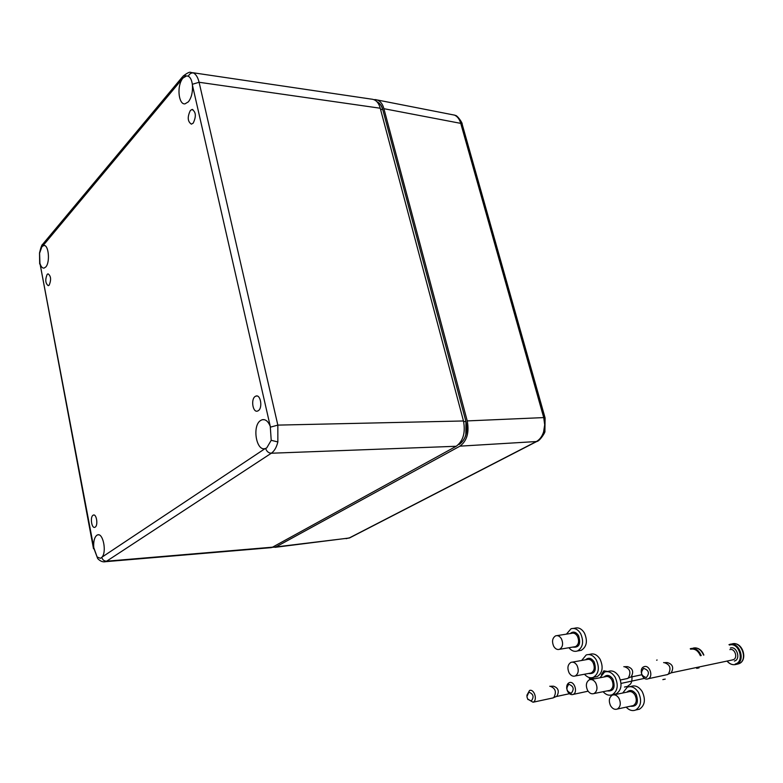 <?xml version="1.0" encoding="UTF-8"?>
<svg xmlns="http://www.w3.org/2000/svg" width="783" height="783" viewBox="0 0 783 783"><rect width="100%" height="100%" fill="white"/><g stroke="black" fill="none" stroke-linecap="round" stroke-linejoin="round"><path stroke-width="1.17" d="M346.155 538.684L350.295 537.559M272.063 547.395L349.091 538.048L536.257 441.592C539.624 439.772 542.071 436.552 543.598 431.922L544.694 424.807L543.735 417.593L460.747 123.371C459.504 119.153 457.419 116.403 454.502 115.121L377.572 100.038M275.89 546.935L459.944 446.153C466.962 440.937 469.389 432.519 467.236 420.911L383.905 108.69C382.398 103.131 379.52 100.097 375.263 99.588L374.166 99.666M49.202 285.129L48.282 285.687C45.394 283.475 45.023 279.707 47.166 274.383L48.017 273.825C50.973 275.919 51.375 279.688 49.202 285.129M193.205 123.127L191.395 124.154C187.587 121.59 187.235 117.039 190.347 110.501L192.031 109.454C195.985 111.832 196.376 116.393 193.205 123.127M258.331 410.674L257.382 411.124C252.772 412.592 250.726 399.291 255.121 396.501L255.914 396.081C260.592 394.133 262.873 407.874 258.331 410.674M95.223 527.106L94.763 527.331C91.64 528.525 89.957 517.152 92.971 515.292L93.353 515.087C96.495 513.599 98.315 525.246 95.223 527.106M265.633 448.424L266.768 447.856L271.212 440.3L270.262 426.344C268.178 421.264 265.476 419.071 262.129 419.747L260.563 420.52C251.999 425.717 256.178 451.527 265.153 448.571L265.633 448.424C266.651 451.439 268.549 453.034 271.31 453.23L106.635 561.196L103.992 561.832M97.121 556.977L100.498 558.338L102.064 557.095C106.919 551.653 102.965 532.469 97.532 534.916L96.779 535.298C94.381 537.432 93.373 541.513 93.754 547.532L97.679 558.543L93.833 548.247M40.09 263.783C41.088 266.827 42.399 268.266 44.044 268.099L45.757 266.993C50.357 262.325 48.615 244.179 43.711 245.539L41.91 246.714L39.581 253.222L39.933 263.225L93.754 547.532M181.764 79.827C176.713 88.019 178.994 104.932 185.023 103.845L188.38 101.819C191.522 97.65 192.863 92.081 192.422 85.102L192.324 84.3C191.727 80.072 190.396 77.38 188.321 76.245L186.638 75.892L183.007 78.036L42.82 245.882M182.116 79.249L183.016 76.196C187.225 72.936 189.819 71.674 190.798 72.418L193.381 72.917C196.004 74.277 197.903 77.4 199.097 82.274L192.324 84.3M380.235 108.23L199.097 82.274L277.838 425.11L277.857 441.955C276.516 447.377 274.344 451.135 271.31 453.23L456.205 446.271C463.203 441.044 465.631 432.608 463.477 420.97L380.235 108.23C378.669 102.465 375.674 99.431 371.269 99.108L192.98 72.741M382.495 108.954L382.691 109.61C381.527 105.529 379.628 102.916 376.995 101.77C379.951 103.219 381.889 105.852 382.799 109.689L465.954 421.557L465.836 434.888M458.603 444.49L459.22 444.45C465.65 439.772 467.862 432.128 465.836 421.528L465.954 421.557C468.254 431.306 466.022 438.94 459.259 444.441L459.357 444.372M269.499 547.797L272.513 547.18L456.205 446.271M577.022 665.452C579.068 670.287 578.471 673.791 575.241 675.964C572.882 676.708 570.836 675.67 569.104 672.861C567.078 668.026 567.695 664.532 570.944 662.379C573.264 661.655 575.29 662.682 577.022 665.452M581.652 660.48L586.213 654.95C590.079 653.766 593.455 655.449 596.333 659.991C599.749 667.928 598.76 673.713 593.377 677.324C590.216 678.43 587.25 677.403 584.48 674.241M588.659 654.519L590 654.294C593.866 653.11 597.243 654.784 600.13 659.315C603.536 667.233 602.548 672.998 597.165 676.6L594.708 677.07M571.267 693.288C574.438 689.118 573.626 686.123 568.81 684.303C565.649 688.463 566.471 691.458 571.267 693.288M566.755 688.756C566.442 685.761 567.235 683.745 569.133 682.717L569.466 682.59C574.448 680.76 578.108 692.563 573.117 694.423L572.735 694.56C570.249 694.932 568.37 693.464 567.078 690.146M595.002 678.714L590.764 678.411M592.516 679.194L589.296 678.489M603.987 672.333L601.755 674.222M601.334 674.78L603.859 670.825L607.667 671.491M630.051 677.315L631.176 676.815C633.976 671.697 632.762 668.3 627.555 666.636L625.431 666.627M626.752 678.714L628.23 678.117C631.382 672.333 630.021 668.506 624.149 666.627L623.816 666.705M619.01 698.387C621.134 703.222 620.576 706.765 617.347 709.036C614.772 709.917 612.521 708.83 610.583 705.777C608.479 700.932 609.047 697.389 612.306 695.147C614.841 694.296 617.082 695.373 619.01 698.387M622.73 693.014L627.32 687.161C631.538 685.761 635.248 687.523 638.468 692.456C642.021 700.394 641.101 706.246 635.708 710.005C632.4 711.297 629.209 710.338 626.165 707.127M629.992 686.622L631.098 686.397C635.316 684.998 639.036 686.75 642.246 691.673C645.799 699.591 644.879 705.424 639.486 709.183L636.814 709.77M646.298 677.589C649.782 673.253 648.901 670.179 643.655 668.379C640.181 672.695 641.062 675.768 646.298 677.589M644.243 666.627C649.665 664.679 653.648 676.678 648.246 678.734L647.776 678.9C642.305 680.77 638.429 668.78 643.832 666.783L644.243 666.627M732.614 659.903L671.178 672.842C674.026 667.605 672.734 664.18 667.322 662.575L665.354 662.555M666.715 674.819L668.3 674.153C671.511 668.242 670.052 664.375 663.955 662.545L663.612 662.624M595.746 682.962C597.82 687.797 597.243 691.32 594.013 693.542C591.557 694.345 589.413 693.288 587.583 690.361C585.518 685.516 586.115 681.993 589.364 679.791C591.791 679.008 593.915 680.065 595.746 682.962M599.974 677.765L604.545 672.068C608.577 670.786 612.11 672.509 615.164 677.256C618.639 685.203 617.689 691.017 612.306 694.697C609.076 695.901 606.003 694.903 603.096 691.712M607.099 671.589L608.332 671.364C612.365 670.072 615.908 671.794 618.952 676.522C622.426 684.44 621.477 690.244 616.094 693.924L613.539 694.443M561.431 638.811C563.447 643.655 562.811 647.159 559.542 649.303C557.29 649.968 555.343 648.97 553.708 646.308C551.702 641.443 552.348 637.959 555.646 635.835C557.868 635.189 559.796 636.178 561.431 638.811M566.412 634.142L571.032 628.778C574.722 627.712 577.932 629.336 580.663 633.653C584.03 641.629 582.983 647.394 577.521 650.957C574.409 651.975 571.531 650.908 568.889 647.737M573.401 628.406L574.81 628.191C578.51 627.134 581.72 628.749 584.441 633.055C587.818 641.003 586.77 646.758 581.309 650.311L578.931 650.722M531.226 701.088C534.27 696.978 533.477 694.002 528.858 692.162L526.9 696.655L527.664 698.994L531.226 701.088M526.861 695.343L529.543 690.459C534.339 688.668 537.862 700.452 533.047 702.224L527.742 699.16M555.881 696.674L556.85 696.253C559.512 691.272 558.396 687.914 553.512 686.192L551.115 686.211M552.524 698.084L553.777 697.584C556.772 691.957 555.519 688.169 550.009 686.211L549.754 686.28M543.598 431.922L544.968 431.237M459.944 446.153L536.707 441.524C539.781 441.279 545.555 431.991 544.899 431.453L545.095 417.956L543.735 417.593L467.236 420.911M454.502 115.121L455.226 115.385C456.988 114.935 462.694 122.911 462.205 124.311L460.747 123.371L383.905 108.69M462.215 124.37L545.095 417.956M274.96 547.337L349.512 537.96L537.51 441.103M193.381 72.917C191.111 72.76 189.417 73.866 188.321 76.245M42.879 244.042C41.959 244.345 40.843 247.301 39.532 252.919L39.581 253.222M42.546 246.077L43.476 243.337L182.37 76.969M97.875 558.768L97.679 558.543C100.234 561.264 102.886 562.311 105.646 561.675L271.407 547.63M277.857 441.955L271.212 440.3M380.509 109.258L382.681 109.61M463.634 421.587L465.836 421.528M270.262 426.344L192.422 85.102M102.064 557.095L265.153 448.571M463.477 420.97L277.838 425.11L270.536 427.117M272.513 547.18L106.635 561.196C104.178 561.166 102.573 559.904 101.8 557.418M39.933 263.225L93.5 548.697M183.016 76.196L185.551 75.648M572.412 662.115L586.947 659.54C589.276 658.826 591.302 659.834 593.034 662.575C595.08 667.351 594.483 670.816 591.243 672.969L575.241 675.964M585.557 659.785C588.532 657.221 591.41 657.945 594.199 661.968C596.744 670.356 594.806 674.202 588.385 673.507M665.237 679.096L662.868 679.615M656.624 660.186L657.123 660.01M690.831 648.559C695.363 647.766 698.827 650.115 701.216 655.616M699.062 667.87L696.723 668.369M700.374 655.733C698.103 650.624 694.854 648.451 690.626 649.195M703.535 655.077C701.137 649.626 697.682 647.296 693.17 648.089M690.254 648.764L690.792 648.569M613.911 694.824L628.289 691.869C630.834 691.017 633.065 692.074 634.993 695.05C637.127 699.826 636.569 703.34 633.33 705.581L617.347 709.036M626.821 692.172C629.992 689.363 633.114 690.117 636.197 694.433C638.899 702.909 636.922 706.843 630.256 706.246M729.668 644.419C739.142 641.052 746.14 660.666 736.656 664.199L735.785 664.503C732.585 665.217 729.687 664.053 727.094 661.028M735.247 664.013C745.103 661.792 738.946 641.766 729.472 645.065M737.42 664.15L738.956 663.69C748.44 660.157 741.442 640.582 731.968 643.949M732.183 659.932L733.417 659.668C738.222 657.896 734.718 647.933 729.893 649.616M730.373 648.001C736.901 645.75 741.119 659.521 734.346 661.058M728.983 644.654L729.629 644.429M590.891 679.507L605.396 676.727C607.823 675.944 609.947 676.982 611.777 679.84C613.862 684.616 613.285 688.11 610.045 690.312L594.013 693.542M603.967 677.001C607.031 674.31 610.026 675.054 612.962 679.223C615.585 687.66 613.627 691.555 607.089 690.909M557.065 635.61L571.629 633.32C573.861 632.674 575.789 633.653 577.423 636.256C579.44 641.042 578.813 644.507 575.525 646.631L574.105 646.875M570.259 633.535C573.156 631.098 575.926 631.803 578.578 635.649C581.055 644.037 579.107 647.844 572.735 647.101M626.938 686.534L624.531 687.053M454.14 114.984L454.649 115.16M39.522 253.036L39.679 263.979M188.086 76.137L186.638 75.892M44.562 245.598L43.711 245.539M98.648 534.828L97.532 534.916M264.409 419.708L262.129 419.747M93.353 515.087L93.94 515.018M255.914 396.081L257.098 396.012M192.031 109.454L192.853 109.532M593.377 677.324L597.165 676.6M663.583 679.36L662.839 679.624M644.556 678.352L621.046 683.412M588.111 691.193L573.117 694.423M697.477 668.105L696.694 668.379M641.737 674.77L630.618 677.129M631.176 676.815L628.23 678.117M627.604 678.479L620.43 679.996M694.766 647.844C698.925 647.991 701.96 650.399 703.878 655.058M635.708 710.005L639.486 709.183M733.651 643.695C743.155 642.774 747.971 660.431 738.956 663.69L735.756 664.513C732.536 665.217 729.629 664.082 727.025 661.106M671.178 672.842L668.3 674.153M667.615 674.555L648.246 678.734M612.306 694.697L616.094 693.924M559.542 649.303L574.115 646.866M577.521 650.957L581.309 650.311M625.177 686.828L624.491 687.063M569.417 693.718L556.39 696.518M556.85 696.253L553.777 697.584M553.258 697.878L533.047 702.224M631.959 676.042C632.302 682.766 630.511 683.774 630.246 684.273L627.584 686.3M527.664 698.994L527.948 699.552"/></g></svg>
